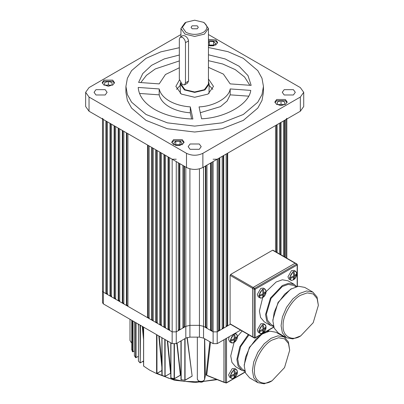 <?xml version="1.0" encoding="UTF-8"?>
<svg xmlns="http://www.w3.org/2000/svg" width="404" height="404" viewBox="0 0 404 404"><rect width="100%" height="100%" fill="white"/><g stroke="black" fill="none" stroke-linecap="round" stroke-linejoin="round"><path stroke-width="0.61" d="M260.817 323.811L257.232 330.017L258.282 332.335L259.878 333.255L258.828 330.937L262.413 324.73L264.943 324.478L263.352 323.559L260.817 323.811M291.526 270.614L287.946 276.821L288.996 279.139L290.592 280.063L289.542 277.74L293.122 271.538L295.657 271.286L294.061 270.367L291.526 270.614M260.817 288.345L257.232 294.551L258.282 296.874L259.878 297.793L258.828 295.476L262.413 289.269L264.943 289.017L263.352 288.097L260.817 288.345M300.743 295.198C292.026 299.319 282.34 316.095 283.128 325.705C282.34 336.224 292.026 341.814 300.743 335.875L292.86 338.916L286.537 337.769L282.391 332.871L281.078 325.705L282.386 317.029L286.537 307.333L292.86 298.894L299.718 293.42L306.58 290.971L312.898 292.117L317.049 297.016L318.357 305.363L317.12 298.591L313.196 293.961L307.227 292.88L300.743 295.198M272.892 320.978L272.892 319.796L278.048 302.434L290.506 289.284L291.526 288.693L284.669 294.168L278.351 302.606L274.2 312.297L272.892 320.978L274.2 328.144L278.351 333.042L286.537 337.769M296.642 286.567L294.173 284.36L288.032 280.81L282.346 279.785L276.174 281.987L266.14 291.622M262.716 297.521C267.12 295.198 267.12 286.885 262.716 289.643C260.408 291.334 259.287 293.506 259.348 296.157C259.782 297.945 260.903 298.399 262.716 297.521L259.403 311.029L260.58 317.478L264.317 321.887L270.458 325.432L273.604 326.472M294.173 284.36L288.486 283.33L282.315 285.532L270.458 298.051L265.544 314.58L266.726 321.023L270.458 325.432M295.95 286.754L293.577 285.386L288.178 284.406L282.315 286.502L271.049 298.394L266.382 314.095L267.504 320.221L271.049 324.407L273.422 325.776M226.144 326.109L227.169 325.518L227.684 325.811L230.416 324.235L217.206 331.861L218.231 331.27L218.231 158.636L217.206 159.227L217.206 331.861L213.11 331.861L217.206 331.861L217.206 343.632L240.612 330.119M223.725 328.099L226.144 326.7L226.144 154.065L223.725 155.464L223.725 328.099L223.21 327.801L222.19 328.391M219.766 330.381L222.19 328.982L222.19 156.348L219.766 157.747L219.766 330.381L219.256 330.088L218.231 330.679M212.09 162.181L212.09 331.27L213.11 331.861L213.11 161.59M212.09 330.679L211.065 330.088L210.55 330.381L210.55 163.07M206.969 165.135L206.969 328.316L210.55 330.381M206.969 327.725L205.944 327.134L205.434 327.427L205.434 166.024M203.545 167.115L203.545 326.336L199.45 325.356L203.545 326.336L205.434 327.427M189.915 168.867L189.915 325.356L185.82 326.336L189.915 325.356L199.45 325.356L199.45 168.867M217.206 343.632L213.11 343.632L203.545 338.113L199.45 337.133L189.915 337.133L185.82 338.113L185.82 326.336L184.446 327.134L183.936 326.836L182.911 327.427M182.911 165.433L182.911 328.018L179.841 329.79L179.331 329.497L178.305 330.088M178.305 162.772L178.305 330.679L176.255 331.861L172.165 331.861L169.604 330.381L169.604 157.747L172.165 159.227L176.255 159.227M169.604 329.79L168.579 329.199L168.069 329.497L165.509 328.018L165.509 155.383L168.069 156.863L168.069 329.497M165.509 327.427L164.484 326.836L163.974 327.134L161.413 325.654L161.413 153.02L163.974 154.5L163.974 327.134M161.413 325.063L160.388 324.473L159.878 324.766L157.318 323.291L157.318 150.657L159.878 152.131L159.878 324.766M157.318 322.7L156.292 322.109L155.782 322.402L153.222 320.928L153.222 148.293L155.782 149.768L155.782 322.402M153.222 320.337L152.202 319.746L151.687 320.039L149.126 318.559L149.126 145.93L151.687 147.404L151.687 320.039M149.126 317.968L148.106 317.377L147.591 317.675L127.937 306.328L127.937 133.694L147.591 145.041L147.591 317.675M126.402 305.439L126.402 132.805L123.841 131.33L123.841 303.965L126.402 305.439L126.912 305.146L127.937 305.737M122.306 303.076L122.306 130.442L119.746 128.967L119.746 301.596L122.306 303.076L122.821 302.783L123.841 303.374M118.21 300.712L118.21 128.078L115.655 126.598L115.655 299.233L118.21 300.712L118.725 300.414L119.746 301.005M114.115 298.349L114.115 125.715L111.56 124.235L111.56 296.869L114.115 298.349L114.63 298.051L115.655 298.642M110.024 295.986L110.024 123.351L107.464 121.872L107.464 294.506L110.024 295.986L110.534 295.688L111.56 296.278M185.82 167.115L185.82 326.336L176.255 331.861L176.255 343.632L172.165 343.632L172.165 331.861L103.368 292.142L105.929 293.617L106.439 293.324L107.464 293.915M105.929 293.617L105.929 120.988L103.368 119.508L103.368 292.142L102.52 290.961L103.368 292.142L103.368 303.914L102.52 302.732L102.52 119.018M284.977 257.131L284.977 120.099L286.002 119.508L286.85 118.327M281.017 254.848L281.017 122.387L283.441 120.988L283.441 256.247M277.058 252.561L277.058 124.669L279.482 123.27L279.482 253.959M227.684 325.811L227.684 153.177L275.523 125.558L275.523 251.672M213.11 159.227L217.206 159.227M102.52 118.327L103.368 119.508M230.103 275.346L230.618 274.457L253.116 287.446L252.606 288.335L230.103 275.346L230.103 323.811L253.116 337.098L252.606 336.8L252.626 312.59L252.626 336.815L254.161 337.699L254.161 289.234L252.626 288.345L253.136 287.461L295.112 263.226L295.622 263.524M230.618 274.457L272.589 250.222L273.099 250.52M230.618 324.104L230.103 323.811M179.841 329.79L179.841 163.66M184.446 327.134L184.446 166.317M253.136 337.108L252.626 336.815M252.626 288.345L252.626 312.544M253.116 287.446L295.092 263.216L295.602 263.509L272.589 250.222M252.606 288.335L252.606 312.555M299.718 336.466L300.743 335.875L313.196 322.725L318.357 305.363M312.898 292.117L304.707 287.39L298.389 286.244L290.506 289.284M227.169 325.518L227.169 153.475M223.21 327.801L223.21 155.757M219.256 330.088L219.256 158.045M211.065 330.088L211.065 162.772M205.944 327.134L205.944 165.726M183.936 326.836L183.936 166.024M179.331 329.497L179.331 163.362M168.579 329.199L168.579 157.156M164.484 326.836L164.484 154.793M160.388 324.473L160.388 152.429M156.292 322.109L156.292 150.066M152.202 319.746L152.202 147.702M148.106 317.377L148.106 145.339M106.439 293.324L106.439 121.281M110.534 295.688L110.534 123.644M114.63 298.051L114.63 126.008M118.725 300.414L118.725 128.376M122.821 302.783L122.821 130.739M126.912 305.146L126.912 133.103M276.548 252.263L276.548 124.967M280.507 254.55L280.507 122.68M284.466 256.838L284.466 120.397M260.262 294.854L260.262 295.895L263.14 294.986L262.595 297.238L263.494 296.718L264.145 294.405L265.822 292.683L265.822 291.648L264.145 293.243L263.494 290.299L262.595 290.819L263.14 293.824L260.262 294.854M263.034 292.809L264.145 293.243M265.246 292.35L265.822 292.683M263.14 293.824L264.145 294.405M262.913 296.385L263.494 296.718M262.211 294.243L263.14 294.986M290.976 277.124L290.976 278.164L293.854 277.255L293.304 279.507L294.203 278.987L294.859 276.674L296.531 274.952L296.531 273.912L294.859 275.513L294.203 272.569L293.304 273.089L293.854 276.094L290.976 277.124M260.262 330.315L260.262 331.356L263.14 330.452L262.595 332.699L263.494 332.179L264.145 329.871L265.822 328.149L265.822 327.109L264.145 328.71L263.494 325.765L262.595 326.286L263.14 329.29L260.262 330.315M293.748 275.079L294.859 275.513M295.955 274.619L296.531 274.952M293.854 276.094L294.859 276.674M293.627 278.654L294.203 278.987M292.92 276.513L293.854 277.255M263.034 328.275L264.145 328.71M265.246 327.816L265.822 328.149M263.14 329.29L264.145 329.871M262.913 331.851L263.494 332.179M262.211 329.704L263.14 330.452M197.243 25.826L192.127 25.826L191.067 27.305L192.127 28.78L197.243 28.78L198.303 27.305L197.243 25.826M154.732 109.474C165.362 115.443 178.083 118.619 192.895 119.013L190.309 106.898C182.204 106.277 175.235 104.313 169.397 101.01C163.676 97.637 160.272 93.617 159.191 88.936L138.213 87.441C138.89 95.995 144.4 103.338 154.732 109.474M191.627 118.983L190.309 112.812C182.204 112.186 175.235 110.221 169.397 106.919C163.676 103.55 160.272 99.525 159.191 94.849L159.191 88.936M209.03 93.445L209.161 84.047L208.439 81.436M180.411 82.643L180.204 84.047L184.446 89.956L194.683 92.405L204.919 89.956L209.161 84.047M180.931 83.355L180.931 84.047L184.961 89.663L194.683 91.986L204.409 89.663L208.439 84.047L208.439 28.487L204.409 34.103L194.683 36.426L184.961 34.103L180.931 28.487L184.956 22.871L185.981 22.281L182.376 27.305L185.981 32.33C191.784 35.037 197.586 35.037 203.384 32.33C208.08 28.977 208.08 25.629 203.384 22.281L204.409 22.871L208.439 28.487M185.471 82.865L185.471 42.672C185.274 40.42 184.249 38.648 182.401 37.355L180.229 37.138L183.032 35.517L184.961 35.875C186.986 37.067 188.178 38.744 188.527 40.905L188.527 81.098L187.375 83.234L184.572 84.85L185.471 82.865L188.527 81.098M180.229 37.138L179.331 39.127L179.331 79.315L182.401 84.638L184.572 84.85M179.391 80.073L175.861 86.411L181.376 94.092L194.683 97.278L207.994 94.092L213.504 86.411L208.439 78.992M180.204 85.375L176.573 89.365M182.254 139.653L173.553 139.653L171.751 142.168L173.553 144.677L182.254 144.677L184.057 142.168L182.254 139.653M183.972 142.758L182.254 140.834L173.553 140.834L171.836 142.758M112.701 80.118L104 80.118L102.197 82.633L104 85.143L112.701 85.143L114.504 82.633L112.701 80.118M114.418 83.224L112.701 81.3L104 81.3L102.283 83.224M208.439 45.566L215.817 44.985L217.62 42.476L215.817 39.961L208.439 39.38M217.534 43.066L215.817 41.147L208.439 40.567M285.37 99.495L276.669 99.495L274.866 102.01L276.669 104.52L285.37 104.52L287.173 102.01L285.37 99.495M287.087 102.601L285.37 100.682L276.669 100.682L274.952 102.601M105.186 89.663L95.975 89.663L94.066 92.319L95.975 94.98L105.186 94.98L107.095 92.319L105.186 89.663M199.293 143.991L190.077 143.991L188.168 146.652L190.077 149.308L199.293 149.308L201.197 146.652L199.293 143.991M293.395 89.663L284.184 89.663L282.275 92.319L284.184 94.98L293.395 94.98L295.304 92.319L293.395 89.663M263.453 86.411L263.453 92.319L261.994 100.455L257.797 108.09L243.309 120.397L221.998 128.76L194.683 132.022L167.372 128.76L146.056 120.397L131.573 108.09L127.376 100.455L125.917 92.319L125.917 86.411L127.376 94.546L131.573 102.177L146.056 114.483L167.372 122.846L194.683 126.114L221.998 122.846L243.309 114.483L257.797 102.177L261.994 94.546L263.453 86.411L261.994 78.275L257.797 70.639L243.309 58.338L227.912 51.646L208.439 47.51M180.032 145.48L175.77 145.48L173.639 143.349L175.77 141.218L180.032 141.218L182.164 143.349L180.032 145.48M112.039 82.583L112.039 85.042L108.348 86.274L104.656 85.042L104.656 82.583L108.348 81.35L112.039 82.583L112.039 85.042M208.439 42.42L209.333 41.526L213.6 41.526L215.731 43.657L213.6 45.788L209.333 45.788L208.439 44.889M284.714 104.424L281.017 105.651L277.326 104.424L277.326 101.96L281.017 100.732L284.714 101.96L284.714 104.424L284.714 101.96M208.439 67.352L223.377 74.089L230.174 83.886L251.157 85.375L247.995 75.604L239.102 66.251L225.144 58.939L208.439 54.772M179.331 55.02L164.332 58.898L151.55 65.342L142.743 73.573L138.607 82.416L159.191 83.886L165.458 74.513L179.331 67.766M230.174 88.936C229.189 97.611 214.09 106.328 199.061 106.898L201.596 118.786C225.346 117.882 249.197 104.111 250.758 90.4L230.174 88.936L230.174 94.849L227.109 101.025L220.458 106.631L200.303 112.711M179.331 47.707L160.782 51.869L146.056 58.338L131.573 70.639L127.376 78.275L125.917 86.411M180.931 34.537L89.037 87.592L85.643 92.319L89.037 97.051L186.496 153.318C191.956 155.868 197.415 155.868 202.874 153.318L300.334 97.051L303.722 92.319L300.334 87.592L208.439 34.537M202.874 153.318L202.874 167.498L300.334 111.231L300.334 97.051M89.037 97.051L89.037 111.231L186.496 167.498L186.496 153.318M89.037 111.231L85.643 106.505L85.643 92.319M202.874 167.498C197.415 170.054 191.956 170.054 186.496 167.498M303.722 92.319L303.722 106.505L300.334 111.231M277.326 104.424L277.326 101.96M278.957 104.964L281.017 104.277L281.017 100.732M281.017 104.277L283.083 104.964M208.974 45.43L209.333 45.071L209.333 41.526M209.333 45.071L213.6 45.071L213.6 41.526M213.6 45.071L213.953 45.43M104.656 85.042L104.656 82.583M106.282 85.587L108.348 84.901L108.348 81.35M108.348 84.901L110.413 85.587M175.412 145.122L175.77 144.763L175.77 141.218M175.77 144.763L180.032 144.763L180.032 141.218M180.032 144.763L180.391 145.122M212.797 89.365L209.161 85.375M180.204 84.047L180.336 93.445M204.409 22.871L203.384 22.281L194.683 20.2L185.981 22.281M248.601 96.157L230.174 94.849M190.309 112.812L190.309 106.898M159.191 94.849L139.511 93.445M179.331 60.928L155.338 68.912L146.465 75.316L140.764 82.573M249.854 85.284L244.587 77.028L235.244 69.614L222.67 63.983L208.439 60.681M132.431 320.695L132.507 351.753L132.921 351.753L132.921 320.978M135.572 322.508L135.633 357.631L136.042 357.631L136.042 322.781M140.001 325.063L140.249 362.888L140.456 325.326M131.659 342.865L130.714 341.537M129.987 319.286L129.987 340.486L131.048 341.961L131.749 342.274M203.55 381.169L202.909 381.75L199.01 381.75M204.707 338.779L205.363 375.801L204.55 379.624C203.338 381.437 201.288 381.846 198.399 380.846L197.369 379.114M197.339 379.371L197.349 337.133M143.632 327.159L143.632 366.1L143.657 365.645L143.657 366.12L149.642 370.114L156.585 373.579L162.161 370.332M232.154 368.695L228.568 374.902L229.618 377.22L231.214 378.139L230.164 375.821L233.749 369.615L236.279 369.362L234.684 368.443L232.154 368.695M229.214 336.704L228.568 339.436L229.618 341.759L231.214 342.678L230.164 340.36L233.749 334.153L236.279 333.901L235.173 333.26M207.707 375.644L206.08 374.988L209.848 341.749M272.079 340.082C263.363 344.203 253.677 360.979 254.464 370.589C253.677 381.108 263.363 386.699 272.079 380.76L264.191 383.8L257.873 382.654L253.722 377.755L252.414 370.589L253.722 361.913L257.873 352.217L264.191 343.779L271.054 338.305L277.917 335.855L284.234 337.002L288.385 341.9L289.693 350.248L288.456 343.476L284.532 338.845L278.563 337.764L272.079 340.082M244.228 365.862L244.228 364.681L249.384 347.319L261.843 334.169L262.863 333.578L256.005 339.052L249.687 347.49L245.536 357.181L244.228 365.862L245.536 373.028L249.687 377.927L257.873 382.654M242.132 330.997L237.476 336.507M234.073 342.41L230.74 355.914L231.916 362.363L235.653 366.771L241.794 370.316L244.94 371.357M248.273 334.542L239.86 346.723L236.88 359.464L238.057 365.908L241.794 370.316M248.94 334.931L240.678 346.597L237.719 358.979L238.84 365.105L242.385 369.291L244.758 370.66M187.234 337.512L192.147 376.124L191.43 376.538M177.103 343.147L180.644 375.119L180.366 375.19L176.826 343.304M180.048 375.468L180.644 375.119M167.645 341.026L170.766 371.67M165.11 339.562L165.11 376.311L170.912 373.094L170.584 373.15L167.286 340.819M159.206 336.153L161.868 363.499M143.572 335.078L142.733 326.644M176.255 343.632L185.82 338.113M172.165 343.632L103.368 303.914M203.545 338.113L203.545 326.336L213.11 331.861L213.11 343.632M189.915 337.133L189.915 325.356L199.45 325.356L199.45 337.133M172.165 159.227L172.165 331.861L176.255 331.861L176.255 161.59M223.962 339.734L223.962 357.611M223.942 339.744L223.942 357.626M224.472 382.356L223.962 382.053L223.942 357.646L223.942 382.043L224.452 382.346L206.08 374.988M271.054 381.351L272.079 380.76L284.532 367.61L289.693 350.248M284.234 337.002L276.043 332.275L269.726 331.129L261.843 334.169M267.978 331.452L267.478 330.846M224.124 382.396L207.005 375.543L206.742 375.159L210.514 342.132M223.962 382.053L226.088 383.002L245.122 371.933M234.477 338.709L231.598 339.739L231.598 340.779L234.477 339.87L233.926 342.122L234.83 341.602L235.482 339.289L237.158 337.567L237.158 336.532L235.482 338.133L234.83 335.184L233.926 335.704L234.477 338.709L235.482 339.289M234.371 337.694L235.482 338.133M236.582 337.234L237.158 337.567M234.249 341.269L234.83 341.602M233.547 339.128L234.477 339.87M231.598 375.2L231.598 376.24L234.477 375.336L233.926 377.583L234.83 377.068L235.482 374.755L237.158 373.033L237.158 371.993L235.482 373.594L234.83 370.65L233.926 371.17L234.477 374.175L231.598 375.2M234.371 373.16L235.482 373.594M236.582 372.7L237.158 373.033M234.477 374.175L235.482 374.755M234.249 376.735L234.83 377.068M233.547 374.589L234.477 375.336M192.147 376.124L186.991 337.587M198.94 381.709L198.369 381.169M156.585 334.643L156.585 373.579L156.964 373.331L156.964 334.86M162.009 337.769L162.156 375.533L164.908 376.432L164.771 339.365M170.584 373.15L170.281 373.326M174.397 344.122L174.397 378.634L170.948 377.998L174.19 378.755L179.972 375.417M185.067 338.547L185.067 380.159L181.179 379.81L184.86 380.275L191.93 376.195M131.017 342.284L131.588 342.824M140.001 362.736L138.446 361.141L138.446 324.165M138.173 324.008L138.41 326.25M135.572 357.575L134.401 355.757L134.673 355.939L134.401 355.757L134.401 321.831M132.431 351.667L131.749 349.566L132.037 349.778L131.749 349.566L131.749 320.301L131.749 349.541L132.568 351.884L134.386 351.005M262.716 325.104C260.408 326.796 259.287 328.967 259.348 331.618C259.782 333.411 260.903 333.866 262.716 332.987C267.12 330.659 267.12 322.347 262.716 325.104M293.43 271.907C291.122 273.599 289.996 275.77 290.062 278.427C290.491 280.214 291.617 280.669 293.43 279.79C297.829 277.467 297.829 269.155 293.43 271.907M297.157 286.451L297.157 264.999L255.187 289.234L255.187 337.699L273.761 326.977M286.002 257.722L286.002 119.508M253.136 287.461L254.677 288.345L296.647 264.115L295.112 263.226M254.677 288.345L254.161 289.234L255.187 289.234L254.677 288.345M296.647 264.115L297.157 264.999L297.157 264.408L296.647 264.115L297.157 264.408L297.157 264.999M254.161 337.699L254.677 337.996L255.187 337.699L254.161 337.699M259.348 296.157L260.262 295.895M290.062 278.427L290.976 278.164M259.348 331.618L260.262 331.356M185.471 42.672L188.527 40.905M156.585 373.165L168.827 378.265L184.083 381.386L200.722 381.79L216.559 379.371M132.921 351.753L134.386 350.904M136.042 357.631L138.41 356.267M140.456 362.767L143.572 360.969M131.749 342.819L130.739 341.759M162.156 375.533L161.953 375.18L162.156 375.533M198.091 380.644L198.914 381.603L203.005 381.603L203.828 380.644M234.052 369.988C231.744 371.68 230.623 373.851 230.684 376.503C231.118 378.296 232.239 378.75 234.052 377.871C238.451 375.543 238.451 367.231 234.052 369.988M234.052 334.527C232.239 335.739 231.118 337.491 230.684 339.779C230.623 342.506 231.744 343.38 234.052 342.405C238.451 340.082 238.451 331.77 234.052 334.527M143.067 361.358L143.572 362.105M268.493 331.336L268.493 330.26M226.523 338.254L226.523 382.669L225.498 382.669L225.498 338.845M230.684 339.779L231.598 339.739M230.684 376.503L231.598 376.24M161.868 367.342L158.807 335.921M174.099 378.674L174.099 344.122M170.948 342.93L170.948 377.998M204.55 379.624L204.55 338.693M184.815 380.204L184.815 338.693M181.179 340.794L181.179 379.81M165.11 376.311L164.771 376.341M142.253 326.366L143.572 339.623M259.878 333.255C260.858 333.29 259.716 334.113 262.666 333.032C266.14 330.356 266.898 327.508 264.943 324.478M290.592 280.063C291.567 280.093 290.431 280.921 293.375 279.836C296.849 277.164 297.612 274.316 295.657 271.286M259.878 297.793C260.858 297.824 259.716 298.652 262.666 297.566C266.14 294.895 266.898 292.047 264.943 289.017M286.85 258.212L286.85 119.018M295.476 263.191L297.011 264.08L297.369 264.706L297.369 286.406M252.778 337.143L254.313 338.032L255.035 338.032L273.831 327.179M252.758 337.133L230.255 324.139M295.45 263.181L272.952 250.187M180.931 36.734L180.931 28.487M217.266 379.654L195.203 382.472L174.457 380.23L156.661 373.584M134.386 321.821L134.386 355.702L135.694 357.762L138.41 356.363M138.41 324.144L138.41 361.065L140.107 362.898L143.572 361.065M191.804 376.366L185.007 380.29L180.947 379.649L180.947 340.925M180.27 375.341L174.336 378.765L170.766 377.846L170.766 342.829M170.513 373.291L165.049 376.442L161.868 375.296L161.868 337.688M203.853 380.422C203.141 382.164 201.515 382.598 198.97 381.735L198.066 380.422M231.214 378.139C232.194 378.174 231.053 378.997 234.002 377.917C237.476 375.245 238.234 372.392 236.279 369.362M231.214 342.678C232.194 342.708 231.053 343.536 234.002 342.451C237.476 339.779 238.234 336.931 236.279 333.901M266.696 331.3L267.286 331.639M224.144 382.406L226.371 382.997L245.188 372.135M268.705 330.139L268.705 331.29M162.11 370.458L156.762 373.549M143.572 365.933L143.572 327.129M143.572 362.282L142.991 361.403"/></g></svg>
